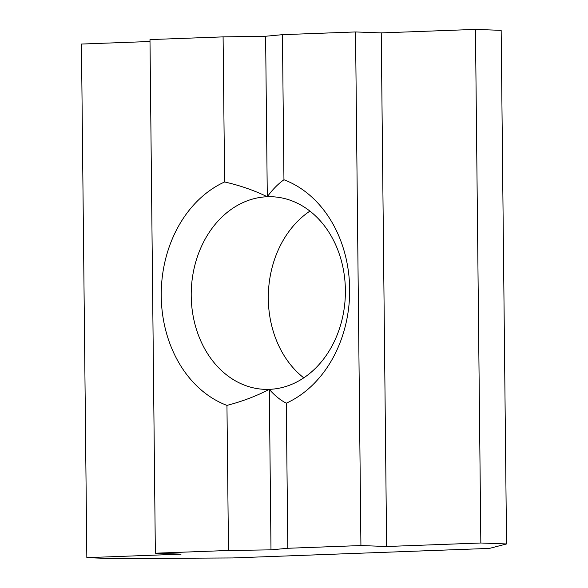 <?xml version="1.0" encoding="UTF-8"?>
<svg xmlns="http://www.w3.org/2000/svg" width="588" height="588" viewBox="0 0 588 588"><rect width="100%" height="100%" fill="white"/><g stroke="black" fill="none" stroke-linecap="round" stroke-linejoin="round"><path stroke-width="0.88" d="M309.935 211.107A96.366 77.065 -87.9 0 0 268.312 298.77A96.366 77.065 -87.9 0 0 303.761 377.841M191.218 295.911A96.366 77.065 92.1 0 1 267.29 196.745A96.366 77.065 92.1 0 1 271.869 196.745A96.366 77.065 92.1 0 1 345.391 290.185A96.366 77.065 92.1 0 1 269.311 389.352A96.366 77.065 92.1 0 1 264.74 389.352A96.366 77.065 92.1 0 1 191.218 295.911M155.357 553.198L149.984 39.594L223.095 36.875L224.609 181.964A117.784 94.19 92.1 0 0 161.237 296.073A117.784 94.19 92.1 0 0 226.953 405.389L228.475 550.478L155.357 553.198L181.06 554.146L86.84 557.652L112.543 558.6L232.458 557.953L489.414 548.406L506.54 543.951L480.837 543.003L386.625 546.502L360.922 545.554L287.811 548.273L270.994 549.854L269.311 389.352C274.574 395.452 280.233 400.06 286.29 403.184L287.811 548.273M228.475 550.478L270.994 549.854M223.095 36.875L265.614 36.25L282.431 34.67L355.542 31.95L381.245 32.899L475.457 29.4L501.16 30.348L506.54 543.951M86.84 557.652L81.46 44.049L149.999 41.498M282.431 34.67L283.953 179.759A117.784 94.19 92.1 0 1 349.669 289.068A117.784 94.19 92.1 0 1 286.29 403.184M355.542 31.95L360.922 545.554M381.245 32.899L386.625 546.502M475.457 29.4L480.837 543.003M283.953 179.759C277.977 184.007 272.42 189.667 267.29 196.745C254.089 190.35 239.867 185.426 224.609 181.964M226.953 405.389C242.124 401.479 256.243 396.136 269.311 389.352M267.29 196.745L265.614 36.25"/></g></svg>

